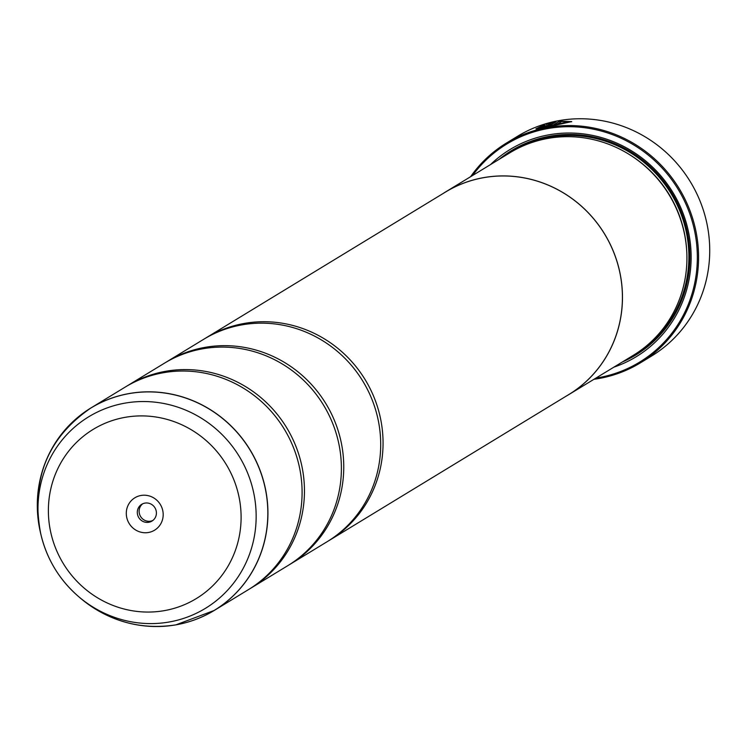 <?xml version="1.0" encoding="UTF-8"?>
<svg xmlns="http://www.w3.org/2000/svg" width="747" height="747" viewBox="0 0 747 747"><rect width="100%" height="100%" fill="white"/><g stroke="black" fill="none" stroke-linecap="round" stroke-linejoin="round"><path stroke-width="1.12" d="M161.707 626.416A118.54 114.086 58.7 0 0 175.9 624.856L214.286 610.43L248.443 589.626A118.54 114.086 -121.3 0 0 293.702 448.153A118.54 114.086 -121.3 0 0 163.472 372.706A118.54 114.086 -121.3 0 0 125.141 387.123L90.975 407.927A118.54 114.086 58.7 0 1 129.306 393.51A118.54 114.086 58.7 0 1 259.545 468.957A118.54 114.086 58.7 0 1 214.286 610.43A118.54 114.086 58.7 0 1 175.956 624.847M249.619 588.897A118.54 114.086 -121.3 0 0 250.805 588.188L287.744 565.694A118.54 114.086 -121.3 0 0 333.003 424.221A118.54 114.086 -121.3 0 0 202.773 348.774A118.54 114.086 -121.3 0 0 164.443 363.191L127.494 385.695A118.54 114.086 -121.3 0 0 126.318 386.414M288.921 564.965A118.54 114.086 -121.3 0 0 290.107 564.256L327.055 541.752A118.54 114.086 -121.3 0 0 372.314 400.289A118.54 114.086 -121.3 0 0 242.075 324.842A118.54 114.086 -121.3 0 0 203.744 339.259L166.796 361.763A118.54 114.086 -121.3 0 0 165.629 362.482M554.451 124.628L559.54 121.154L553.639 124.749A128.699 123.862 58.7 0 1 557.131 124.245L561.968 121.303L568.047 121.882L539.502 127.989L550.268 126.411L568.019 122.06M536.178 128.904L542.565 126.01M539.437 127.653L544.787 125.179L542.966 125.505L535.944 128.811L549.353 126.588L571.707 121.593L559.54 121.154M559.606 121.49L571.698 121.761M544.554 126.187L544.535 126.112A128.699 123.862 -121.3 0 0 541.127 127.027L540.968 127.177M541.164 127.223L551.426 124.59L556.067 121.77L545.973 124.45L551.538 123.134L547.971 125.3L544.535 126.112M640.319 362.893L651.477 356.095A128.699 123.862 -121.3 0 0 700.621 202.502A128.699 123.862 -121.3 0 0 559.223 120.584A128.699 123.862 -121.3 0 0 517.606 136.243L506.447 143.041A128.699 123.862 58.7 0 1 548.055 127.382A128.699 123.862 58.7 0 1 689.453 209.3A128.699 123.862 58.7 0 1 640.319 362.893A128.699 123.862 58.7 0 1 598.702 378.552A128.699 123.862 58.7 0 1 593.958 379.289M141.006 495.476A18.964 18.255 -121.3 0 0 126.673 517.157A18.964 18.255 -121.3 0 0 148.466 532.49A18.964 18.255 -121.3 0 0 162.809 510.817A18.964 18.255 -121.3 0 0 141.006 495.476M144.927 503.104A9.823 9.45 -121.3 0 0 137.999 516.028A9.823 9.45 -121.3 0 0 151.968 521.079A9.823 9.45 -121.3 0 0 144.927 503.104M142.686 503.805A9.823 9.45 -121.3 0 0 152.836 520.482M595.929 378.085A127.69 122.881 -121.3 0 0 598.272 377.702A127.69 122.881 -121.3 0 0 694.775 231.775A127.69 122.881 -121.3 0 0 548.027 128.521A127.69 122.881 -121.3 0 0 472.562 175.508M568.794 394.612L633.251 355.357A118.596 114.132 -121.3 0 0 678.528 213.829A118.596 114.132 -121.3 0 0 548.242 138.354A118.596 114.132 -121.3 0 0 509.893 152.78L445.436 192.026A118.596 114.132 58.7 0 1 483.785 177.599A118.596 114.132 58.7 0 1 614.071 253.074A118.596 114.132 58.7 0 1 568.794 394.612A118.596 114.132 58.7 0 1 565.918 396.302M613.866 367.16A121.303 116.737 -121.3 0 0 686.605 224.1A121.303 116.737 -121.3 0 0 549.278 134.749A121.303 116.737 -121.3 0 0 490.508 164.583M622.428 361.95A119.613 115.113 -121.3 0 0 684.028 219.618A119.613 115.113 -121.3 0 0 550.007 136.159A119.613 115.113 -121.3 0 0 499.071 159.363M250.805 588.188A118.54 114.086 -121.3 0 0 296.064 446.715A118.54 114.086 -121.3 0 0 165.825 371.268A118.54 114.086 -121.3 0 0 127.494 385.695M290.107 564.256A118.54 114.086 -121.3 0 0 335.366 422.783A118.54 114.086 -121.3 0 0 205.126 347.336A118.54 114.086 -121.3 0 0 166.796 361.763M328.232 541.033A118.54 114.086 -121.3 0 0 329.408 540.324A118.54 114.086 -121.3 0 0 374.667 398.851A118.54 114.086 -121.3 0 0 244.437 323.404A118.54 114.086 -121.3 0 0 206.107 337.821A118.54 114.086 -121.3 0 0 204.93 338.55M206.107 337.821L445.464 192.072A118.54 114.086 58.7 0 1 483.795 177.646A118.54 114.086 58.7 0 1 614.025 253.093A118.54 114.086 58.7 0 1 568.766 394.565L329.408 540.324M442.607 193.809A118.596 114.132 58.7 0 1 445.436 192.026M470.601 176.703A128.699 123.862 58.7 0 1 506.447 143.041M551.538 123.162L555.161 122.293M547.971 125.3L551.538 123.134M542.191 127.074A128.699 123.862 58.7 0 1 544.544 126.458M175.881 624.847A118.512 114.048 -121.3 0 0 265.456 489.416A118.512 114.048 -121.3 0 0 129.25 393.585A118.512 114.048 -121.3 0 0 40.693 533.582L41.188 535.627A112.162 107.941 58.7 0 1 125.001 403.128A112.162 107.941 58.7 0 1 253.905 493.823A112.162 107.941 58.7 0 1 169.13 622.008A112.162 107.941 58.7 0 1 77.977 596.05A112.162 107.941 58.7 0 1 41.188 535.627C47.182 559.587 59.452 579.728 77.977 596.05L79.565 597.423A118.512 114.048 -121.3 0 0 175.881 624.847M686.521 248.153A116.896 112.498 -121.3 0 0 629.59 154.666M634.231 354.76A118.596 114.132 -121.3 0 0 680.713 213.184A118.596 114.132 -121.3 0 0 550.203 137.149A118.596 114.132 -121.3 0 0 510.883 152.183M164.228 610.654A99.071 95.345 -121.3 0 0 239.115 497.427A99.071 95.345 -121.3 0 0 125.244 417.312A99.071 95.345 -121.3 0 0 50.366 530.538A99.071 95.345 -121.3 0 0 164.228 610.654M52.635 447.304A118.54 114.086 58.7 0 1 90.975 407.927C47.36 437.938 30.599 479.817 40.693 533.582M175.928 624.856C140.24 630.328 108.119 621.187 79.565 597.423"/></g></svg>
